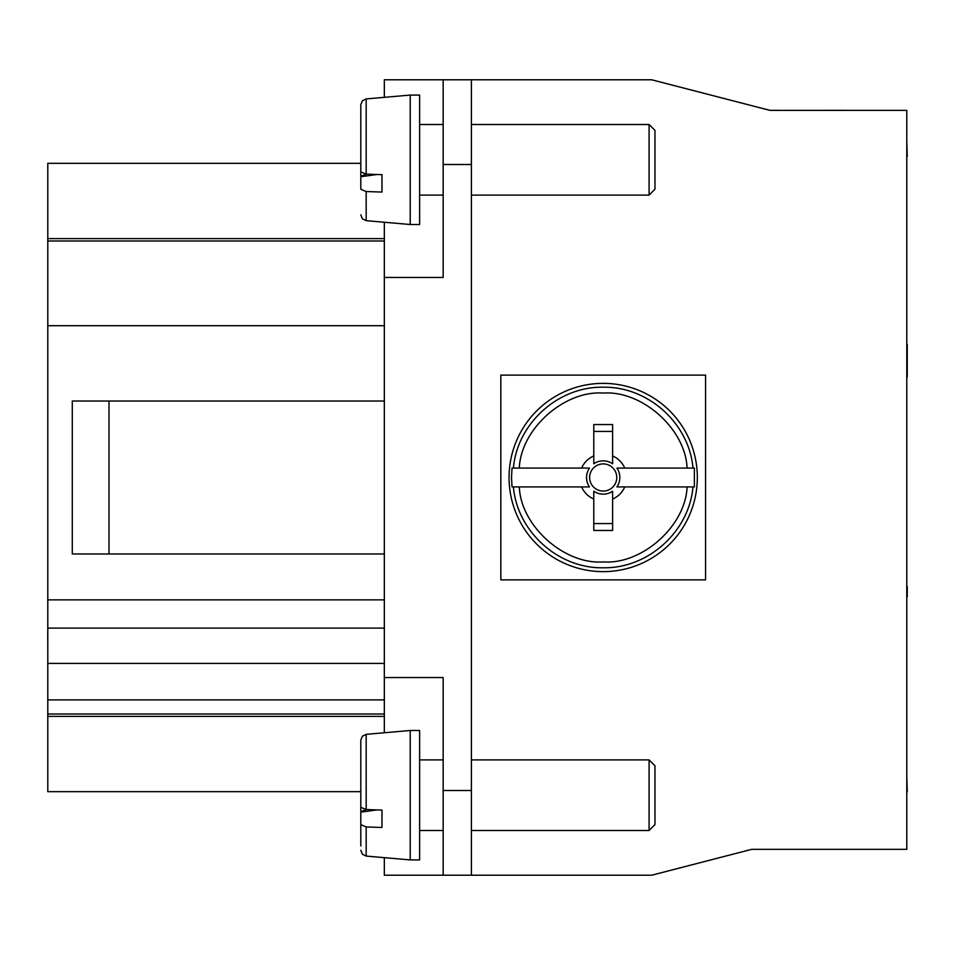 <?xml version="1.0" encoding="UTF-8"?>
<svg xmlns="http://www.w3.org/2000/svg" width="955" height="955" viewBox="0 0 955 955"><rect width="100%" height="100%" fill="white"/><g stroke="black" fill="none" stroke-linecap="round" stroke-linejoin="round"><path stroke-width="1.43" d="M845.342 110.326L769.969 110.374L651.668 79.778L384.328 79.778L384.328 97.338L366.171 98.926L362.375 100.788L360.799 104.787L360.799 171.852L366.111 174.132L381.976 174.669L381.976 192.062L366.171 191.525L360.799 189.245L360.799 176.747L376.927 174.502M384.328 222.252L384.328 277.463L443.168 277.463L443.168 164.499L471.4 164.499L471.4 875.222L651.668 875.222L751.776 849.329L906.784 849.329L906.784 110.374L769.969 110.374M906.784 344.254L906.784 376.891M906.784 586.573L906.784 596.708M906.784 156.453L906.784 184.052L906.784 140.791L907.25 156.453M906.784 791.862L906.784 819.486L906.784 776.2L907.25 791.862M471.4 164.499L471.4 79.778M471.4 790.501L443.168 790.501L443.168 875.222L471.4 875.222L384.328 875.222L384.328 857.662L366.171 856.074L410.22 859.918L410.22 730.491L366.171 734.347L366.171 809.542M384.328 553.984L108.989 553.984L108.989 401.016L384.328 401.016M108.989 401.016L72.294 401.016L72.294 553.984L108.989 553.984M384.328 240.982L47.798 240.982L47.798 163.329L360.799 163.329M384.328 628.115L47.798 628.115L47.798 714.018L384.328 714.018L47.798 714.018L47.798 791.671L360.799 791.671L47.798 791.671M47.798 240.982L47.798 628.115M384.328 277.463L384.328 732.748M384.328 677.537L443.168 677.537L443.168 790.501M443.168 79.778L443.168 164.499M654.963 765.791L654.963 824.619L649.09 830.504L649.09 759.905L654.963 765.791M419.627 830.504L443.168 830.504M360.799 846.011L360.799 824.654L366.171 826.935L381.976 827.472L381.976 810.079L366.111 809.542L360.799 807.273L360.799 740.209L362.375 736.198L366.171 734.347M410.22 859.918L419.627 859.918L419.627 730.491L410.22 730.491M360.799 824.654L360.799 795.634M360.799 812.168L376.927 809.912M360.799 811.523L366.732 809.565M654.963 130.381L654.963 189.209L649.09 195.095L649.09 124.496L654.963 130.381M410.22 95.082L410.22 224.509L419.627 224.509L419.627 95.082L410.22 95.082L366.171 98.926L362.375 100.788L360.799 104.787M360.799 142.832L360.799 136.267M360.799 176.747L360.799 160.225M360.799 176.114L366.732 174.156M419.627 124.496L443.168 124.496M705.566 579.876L705.566 375.124L500.826 375.124L500.826 579.876L705.566 579.876M612.609 523.567L593.783 523.567M612.609 530.455L593.783 530.455L593.783 491.24A16.653 16.653 0 0 0 612.609 491.24L612.609 530.455M612.609 491.24L612.609 499.071A23.529 23.529 0 0 0 624.761 486.919L616.93 486.919A16.653 16.653 0 0 0 616.93 468.081L694.369 468.081L694.369 486.919L616.93 486.919M589.462 486.919L512.011 486.919L511.534 477.5L512.011 468.081L589.462 468.081A16.653 16.653 0 0 0 589.462 486.919L581.619 486.919A23.529 23.529 0 0 0 593.783 499.071L593.783 491.24M593.783 463.76L593.783 424.545L612.609 424.545L612.609 463.76A16.653 16.653 0 0 0 593.783 463.76L593.783 455.929A23.529 23.529 0 0 0 581.619 468.081L589.462 468.081M593.783 431.433L612.609 431.433M589.605 477.5A13.597 13.597 0 0 0 615.653 482.932A13.597 13.597 0 0 0 605.971 464.19A13.597 13.597 0 0 0 589.605 477.5M616.93 468.081L624.761 468.081A23.529 23.529 0 0 0 612.609 455.929L612.609 463.76M512.011 468.081L519.305 468.081C520.785 429.046 564.369 390.189 603.19 393.078C642.023 390.189 685.606 429.046 687.087 468.081L694.369 468.081M694.369 486.919L687.087 486.919C685.606 525.954 642.023 564.811 603.19 561.922C564.369 564.811 520.785 525.954 519.305 486.919L512.011 486.919M509.063 477.5A94.139 94.139 0 0 1 603.19 383.361A94.139 94.139 0 0 1 697.329 477.5A94.139 94.139 0 0 1 603.19 571.639A94.139 94.139 0 0 1 509.063 477.5M47.798 347.716L47.798 311.64M47.798 755.56L47.798 719.497M47.798 235.467L47.798 197.064M47.75 640.16L47.75 631.709M873.538 110.374L844.316 110.374M778.946 110.326L769.79 110.326M907.25 344.254L907.25 376.891M907.25 586.573L907.25 596.708M47.798 238.631L384.328 238.631M384.328 699.896L47.798 699.896M384.328 663.415L47.798 663.415M384.328 599.871L47.798 599.871M384.328 325.703L47.798 325.703M384.328 716.369L47.798 716.369M366.171 826.935L366.171 856.074L362.375 854.212L360.799 850.213L362.375 854.212L366.171 856.074M366.171 98.938L366.171 174.132M366.171 191.525L366.171 220.653L410.22 224.509M692.984 486.919C689.188 531.601 648.039 568.667 603.19 567.783C558.353 568.667 517.192 531.601 513.408 486.919M513.408 468.081C517.192 423.399 558.353 386.333 603.19 387.217C648.039 386.333 689.188 423.399 692.984 468.081M471.4 830.504L649.09 830.504M471.4 759.905L649.09 759.905M419.627 759.905L443.168 759.905M471.4 195.095L649.09 195.095M471.4 124.496L649.09 124.496M366.171 220.653L362.375 218.802L360.799 214.791M419.627 195.095L443.168 195.095"/></g></svg>
